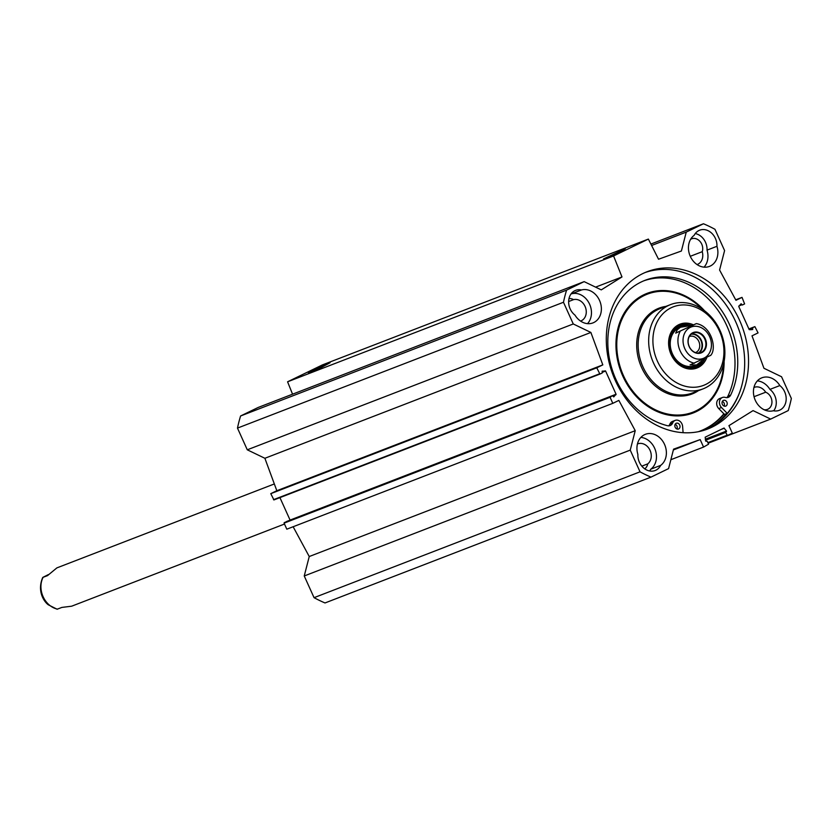 <?xml version="1.0" encoding="UTF-8"?>
<svg xmlns="http://www.w3.org/2000/svg" width="833" height="833" viewBox="0 0 833 833"><rect width="100%" height="100%" fill="white"/><g stroke="black" fill="none" stroke-linecap="round" stroke-linejoin="round"><path stroke-width="1.25" d="M273.942 499.925L599.937 374.079L273.942 499.925L270.767 493.657L276.827 490.72L264.884 458.285L247.286 449.81L573.271 323.964L590.878 332.45L602.811 364.885L596.761 367.811L599.937 374.079L602.228 372.976L602.165 371.154L605.601 371.049L616.066 394.238L613.754 396.914L612.505 395.675L610.079 397.31L612.807 403.339L618.857 400.402L635.235 430.682L630.237 450.122L304.243 575.967L309.241 556.527L293.133 526.737M612.807 403.339L286.812 529.184L284.084 523.145L286.531 521.51M290.103 520.136L279.93 497.613M573.271 323.964L563.472 302.264A138.58 113.382 -111.1 0 1 566.586 290.144L584.152 281.627L258.157 407.462L240.591 415.979A138.58 113.382 68.9 0 0 237.478 428.1L247.286 449.81M287.583 381.795L613.577 255.96L648.376 239.081L322.392 364.916L287.583 381.795L292.55 394.186M304.243 575.967L314.051 597.667A138.58 113.382 68.9 0 0 325.016 602.957L651.01 477.122A138.58 113.382 -111.1 0 1 640.036 471.832L630.237 450.122M587.536 323.641A17.451 14.276 68.9 0 0 588.973 302.92A17.451 14.276 68.9 0 0 571.542 293.81L581.455 289.978A17.451 14.276 -111.1 0 1 600.218 302.14A17.451 14.276 -111.1 0 1 592.94 322.902A17.451 14.276 -111.1 0 1 574.999 315.145A14.369 11.756 -111.1 0 1 568.637 301.515A14.369 11.756 -111.1 0 1 575.582 290.373A14.369 11.756 -111.1 0 1 581.455 289.978M704.041 267.143A17.451 14.276 68.9 0 0 707.03 250.129L716.942 246.297A17.451 14.276 -111.1 0 1 709.445 266.404A17.451 14.276 -111.1 0 1 690.599 256.991A17.451 14.276 -111.1 0 1 694.17 235.322A14.369 11.756 -111.1 0 1 699.658 230.2A14.369 11.756 -111.1 0 1 716.942 246.297M779.834 385.575A14.369 11.756 -111.1 0 1 786.185 399.205A14.369 11.756 -111.1 0 1 779.24 410.336A14.369 11.756 -111.1 0 1 773.368 410.731A17.451 14.276 -111.1 0 1 754.604 398.58A17.451 14.276 -111.1 0 1 761.883 377.807A17.451 14.276 -111.1 0 1 779.834 385.575L769.921 389.396A17.451 14.276 68.9 0 0 757.384 380.889M660.663 465.387A14.369 11.756 -111.1 0 1 655.165 470.51A14.369 11.756 -111.1 0 1 637.88 454.412A17.451 14.276 -111.1 0 1 645.377 434.316A17.451 14.276 -111.1 0 1 664.224 443.718A17.451 14.276 -111.1 0 1 660.663 465.387L650.75 469.218A17.451 14.276 68.9 0 0 655.54 450.632A17.451 14.276 68.9 0 0 640.869 437.398M580.559 321.069A11.287 9.236 68.9 0 0 580.809 320.986A11.287 9.236 68.9 0 0 585.557 307.658A11.287 9.236 68.9 0 0 573.562 299.63A9.236 7.559 68.9 0 0 568.981 298.62M568.637 301.536L573.562 299.63M707.03 250.129A14.369 11.756 68.9 0 0 695.263 233.563M697.075 264.571A11.287 9.236 68.9 0 0 697.315 264.478A11.287 9.236 68.9 0 0 702.24 251.691A9.236 7.559 68.9 0 0 700.199 241.664A9.236 7.559 68.9 0 0 691.598 238.821A9.236 7.559 68.9 0 0 690.619 239.3M690.276 256.304L702.24 251.691M773.722 410.804A14.369 11.756 68.9 0 0 769.921 389.396M764.069 409.701A9.236 7.559 68.9 0 0 767.474 409.378A9.236 7.559 68.9 0 0 771.889 400.881A9.236 7.559 68.9 0 0 765.683 392.218A11.287 9.236 68.9 0 0 754.188 387.387A11.287 9.236 68.9 0 0 753.948 387.48M754.052 396.706L765.683 392.218M649.646 470.978A14.369 11.756 68.9 0 0 650.75 469.218M644.732 468.833A9.236 7.559 68.9 0 0 647.72 463.877A11.287 9.236 68.9 0 0 649.823 449.872A11.287 9.236 68.9 0 0 637.682 443.885A11.287 9.236 68.9 0 0 637.432 443.979M641.837 466.147L647.72 463.877M714.1 425.299A85.049 69.587 68.9 0 0 726.053 413.834M705.822 429.693A84.279 68.952 68.9 0 0 708.217 428.599A84.279 68.952 68.9 0 0 737.299 325.516A84.279 68.952 68.9 0 0 645.148 272.516M712.069 427.11A84.279 68.952 -111.1 0 1 707.758 428.985A84.279 68.952 -111.1 0 1 613.088 375.183A84.279 68.952 -111.1 0 1 647.064 271.735A84.279 68.952 -111.1 0 1 740.672 322.86A84.279 68.952 -111.1 0 1 712.069 427.11M648.376 239.081L658.539 259.23L681.394 251.014L686.246 232.115L703.469 223.765A138.268 113.121 -111.1 0 1 714.974 229.304L724.585 250.587L719.587 270.027L735.966 300.307L742.026 297.371L744.608 303.92L742.318 305.034L741.068 303.795L738.756 306.482L749.221 329.66L752.657 329.556L752.595 327.744L754.885 326.63L758.061 332.898L752.012 335.834L763.944 368.269L781.552 376.745L791.35 398.455A138.58 113.382 -111.1 0 1 788.237 410.575L770.671 419.093L753.063 410.607L728.937 425.653L732.311 433.129L727.407 435.513L725.689 432.473L726.522 431.025L723.96 428.068L705.176 437.179L705.707 441.126L707.311 441.386L708.571 444.187L703.562 447.071L700.189 439.595L673.574 449.154L668.576 468.604L651.01 477.122M330.128 362.699L308.408 372.851L320.622 367.874L330.128 362.699M625.281 248.755L603.561 258.917L615.774 253.94L625.281 248.755M584.152 281.627L601.27 289.874L621.991 276.952L613.577 255.96M635.235 430.682L309.241 556.527M590.878 332.45L264.884 458.285M602.811 364.885L276.827 490.72M596.761 367.811L270.767 493.657M237.478 428.1L563.472 302.264M314.051 597.667L640.036 471.832M742.026 297.371L735.706 299.818M240.591 415.979L566.586 290.144M595.595 287.135L621.991 276.952M651.614 245.485L686.246 232.115M650.896 244.059L703.469 223.765M708.144 443.229L770.671 419.093M670.867 459.701L703.562 447.071M673.366 449.945L700.189 439.595M705.166 358.232L696.617 364.948L690.057 364.927L710.403 355.493M696.044 323.714L675.698 333.138L696.398 323.6C711.809 326.317 716.713 348.652 710.945 355.045L710.757 355.399M675.698 333.138L677.26 329.785L680.446 327.265L691.64 325.411M701.344 352.369A10.527 8.611 -111.1 0 1 700.803 352.609A10.527 8.611 -111.1 0 1 688.985 345.893A10.527 8.611 -111.1 0 1 693.223 332.971A10.527 8.611 -111.1 0 1 704.916 339.354A10.527 8.611 -111.1 0 1 701.344 352.369M701.73 352.661A10.933 8.944 68.9 0 0 701.969 334.345A10.933 8.944 68.9 0 0 688.006 341.114A10.933 8.944 68.9 0 0 701.73 352.661M698.366 353.077A10.246 8.382 68.9 0 0 701.199 341.176A10.246 8.382 68.9 0 0 691.098 334.262M689.287 336.553A8.601 7.039 -111.1 0 1 689.401 336.511A8.601 7.039 -111.1 0 1 698.949 341.728A8.601 7.039 -111.1 0 1 696.034 352.359A8.601 7.039 -111.1 0 1 695.597 352.557A8.601 7.039 -111.1 0 1 695.482 352.598M726.897 402.141A3.082 2.52 -111.1 0 1 725.741 406.108A3.082 2.52 -111.1 0 1 722.273 404.14A3.082 2.52 -111.1 0 1 723.523 400.361A3.082 2.52 -111.1 0 1 726.897 402.141M724.148 406.098A3.082 2.52 68.9 0 0 724.148 403.203A3.082 2.52 68.9 0 0 722.357 401.444M679.697 425.028A3.082 2.52 -111.1 0 1 678.531 429.005A3.082 2.52 -111.1 0 1 675.074 427.037A3.082 2.52 -111.1 0 1 676.313 423.258A3.082 2.52 -111.1 0 1 679.697 425.028M676.948 428.985A3.082 2.52 68.9 0 0 676.937 426.09A3.082 2.52 68.9 0 0 675.146 424.33M726.793 397.653A6.164 5.04 68.9 0 0 727.927 396.123A76.99 62.985 68.9 0 0 717.203 309.23A76.99 62.985 68.9 0 0 643.69 280.867M739.631 392.405A87.767 71.805 -111.1 0 1 727.24 413.376L721.503 407.524A6.164 5.04 -111.1 0 1 722.409 397.487A6.164 5.04 -111.1 0 1 725.335 397.435A6.164 5.04 68.9 0 0 728.261 397.372A6.164 5.04 68.9 0 0 730.676 395.061A76.99 62.985 68.9 0 0 719.431 307.45A76.99 62.985 68.9 0 0 645.065 280.315A76.99 62.985 68.9 0 0 608.861 355.504A76.99 62.985 68.9 0 0 667.493 425.705A6.164 5.04 68.9 0 0 670.128 425.569A6.164 5.04 68.9 0 0 672.668 422.977A6.164 5.04 -111.1 0 1 675.209 420.384A6.164 5.04 -111.1 0 1 682.602 426.392L683.102 432.681M668.66 425.84A6.164 5.04 68.9 0 0 669.919 424.039A6.164 5.04 -111.1 0 1 672.45 421.446L675.209 420.384M722.409 397.487L719.66 398.549A6.164 5.04 -111.1 0 0 718.754 408.587L724.491 414.438L727.24 413.376M687.589 325.432A22.481 18.388 68.9 0 0 678.957 325.693M695.139 367.582A22.481 18.388 68.9 0 0 702.011 361.501M686.35 325.557A21.419 17.524 68.9 0 0 686.111 325.536A21.419 17.524 68.9 0 0 670.221 349.766A21.419 17.524 68.9 0 0 696.326 365.958A21.419 17.524 68.9 0 0 700.532 362.896A21.419 17.524 68.9 0 0 701.105 362.272M680.988 327.005A20.533 16.795 68.9 0 0 671.887 352.515A20.533 16.795 68.9 0 0 695.794 365.239M678.916 328.212A20.533 16.795 68.9 0 0 677.968 328.369M723.856 413.793A83.456 68.285 -111.1 0 1 698.325 431.713M701.167 431.077A83.873 68.618 68.9 0 0 724.054 413.991M720.066 330.597A45.169 36.954 68.9 0 0 670.513 304.607A45.169 36.954 68.9 0 0 652.301 360.054A45.169 36.954 68.9 0 0 703.042 388.876A45.169 36.954 68.9 0 0 720.066 330.597M719.441 331.065A42.087 34.434 68.9 0 0 657.924 320.434A42.087 34.434 68.9 0 0 687.902 386.824A42.087 34.434 68.9 0 0 719.441 331.065M693.295 324.776A23.511 19.232 68.9 0 0 669.42 336.594A23.511 19.232 68.9 0 0 681.904 366.614A23.511 19.232 68.9 0 0 706.863 357.399M691.223 325.391A22.481 18.388 68.9 0 0 679.78 325.349A22.481 18.388 68.9 0 0 670.711 352.942A22.481 18.388 68.9 0 0 695.971 367.291A22.481 18.388 68.9 0 0 704.947 358.482M274.328 483.952L56.883 567.887L47.502 575.634L42.743 577.436C36.933 590.961 43.816 601.436 48.22 604.758L57.102 609.235L61.861 607.424L71.669 606.195L284.49 524.04M42.743 577.436L48.335 574.603M616.066 394.238L290.082 520.073M605.601 371.049L602.301 372.33M616.014 394.696L612.942 395.883M612.484 395.685L286.49 521.531L612.505 395.675M610.214 396.789L284.22 522.624M610.079 397.31L284.084 523.145M599.489 373.84L273.495 499.685M605.216 370.8L602.144 371.987M752.813 329.025L750.897 329.764M752.459 328.264L749.169 329.535M752.595 327.744L748.982 329.139M754.865 326.64L748.898 328.941L754.885 326.63M741.87 304.795L738.871 305.95M741.526 304.035L740.35 304.482M727.407 435.513L708.029 442.989L727.386 435.513M707.873 442.635L726.959 435.274M705.541 440.251L725.689 432.473M705.447 439.814L725.824 431.952M705.436 439.751L726.449 431.65M705.332 439.21L726.522 431.025M721.014 429.495L724.356 428.204M709.654 352.567A16.837 13.776 68.9 0 0 709.643 336.688A16.837 13.776 68.9 0 0 688.152 328.743A16.837 13.776 68.9 0 0 688.173 353.858A16.837 13.776 68.9 0 0 709.654 352.567M680.103 331.44A20.533 16.795 68.9 0 0 694.462 363.23M699.002 353.036A10.527 8.611 68.9 0 0 701.625 341.009A10.527 8.611 68.9 0 0 691.598 333.856M727.927 396.123L730.676 395.061M669.919 424.039L672.668 422.977M718.754 408.587L721.503 407.524M694.305 367.822A22.376 18.305 68.9 0 0 695.43 367.332A22.376 18.305 68.9 0 0 701.75 361.73M687.267 325.453A22.376 18.305 68.9 0 0 678.187 326.067M689.943 368.301A21.929 17.941 68.9 0 0 695.43 366.853A21.929 17.941 68.9 0 0 699.73 363.719L700.532 362.896M686.111 325.536L684.965 325.464A21.929 17.941 68.9 0 0 674.636 328.639M704.614 310.834A64.089 52.427 68.9 0 0 621.595 318.019A64.089 52.427 68.9 0 0 657.799 411.814A64.089 52.427 68.9 0 0 724.116 361.355M702.209 309.116A63.266 51.761 68.9 0 0 621.949 319.278A63.266 51.761 68.9 0 0 657.216 410.648A63.266 51.761 68.9 0 0 723.492 364.24M665.838 306.409A45.992 37.631 68.9 0 0 640.4 364.646A45.992 37.631 68.9 0 0 698.366 390.677M670.513 304.607L659.996 308.658A45.169 36.954 68.9 0 0 641.795 364.104A45.169 36.954 68.9 0 0 692.535 392.937L703.042 388.876M57.456 609.121A20.533 16.795 -111.1 0 1 43.118 596.709A20.533 16.795 -111.1 0 1 43.097 577.342M694.941 365.604L696.617 364.948M680.155 327.296L681.831 326.64"/></g></svg>
